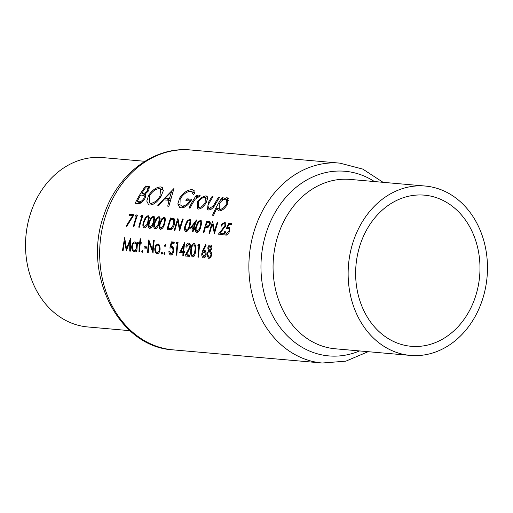 <?xml version="1.0" encoding="UTF-8"?>
<svg xmlns="http://www.w3.org/2000/svg" width="513" height="513" viewBox="0 0 513 513"><rect width="100%" height="100%" fill="white"/><g stroke="black" fill="none" stroke-linecap="round" stroke-linejoin="round"><path stroke-width="0.77" d="M209.49 223.078L209.432 224.559L206.963 226.368L205.739 226.233A100.33 82.08 -85 0 1 206.848 222.841A100.33 82.08 -85 0 1 207.008 222.379L210.356 223.264M198.262 231.908L197.082 231.35C195.889 230.504 195.774 228.785 196.729 226.207L198.743 222.129L200.083 221.469L200.884 222.315L200.262 226.515L199.14 229.446L196.812 231.273L198.223 231.947M187.405 230.953L186.225 230.388C185.033 229.542 184.917 227.83 185.873 225.245L187.886 221.167L189.226 220.507L190.028 221.359L189.4 225.56L188.277 228.49L185.956 230.318L187.367 230.991M145.788 227.285L144.602 226.72C143.416 225.874 143.294 224.155 144.256 221.578L146.263 217.499L147.603 216.839L148.411 217.685L147.782 221.885L146.66 224.816L144.333 226.643L145.75 227.317M151.22 227.759L150.033 227.201C148.841 226.348 148.725 224.636 149.681 222.052L151.694 217.98L153.034 217.313L153.836 218.166L153.214 222.366L152.092 225.297L149.764 227.124L151.175 227.798M156.645 228.24L155.465 227.676C154.272 226.829 154.156 225.117 155.112 222.533L157.125 218.455L158.459 217.794L159.267 218.647L158.639 222.847L157.517 225.771L155.189 227.605L156.606 228.279M162.076 228.721L160.89 228.157C159.697 227.31 159.581 225.592 160.543 223.014L162.55 218.936L163.891 218.275L164.692 219.122L164.07 223.322L162.948 226.252L160.62 228.08L162.037 228.753M173.567 219.904L173.798 224.328L170.906 228.42L168.001 228.471A100.33 82.08 -85 0 1 170.656 219.647A100.33 82.08 -85 0 1 170.816 219.186L173.567 219.904M481.925 301.195A85.017 69.556 -85 0 1 410.336 355.413A85.017 69.556 -85 0 1 353.688 240.264A85.017 69.556 -85 0 1 425.277 186.046A85.017 69.556 -85 0 1 481.925 301.195M475.025 297.912A75.86 62.067 -85 0 1 411.144 346.294A75.86 62.067 -85 0 1 360.588 243.54A75.86 62.067 -85 0 1 424.469 195.158A75.86 62.067 -85 0 1 475.025 297.912M129.924 330.68L87.723 326.954A85.017 69.556 -85 0 1 31.075 211.805A85.017 69.556 -85 0 1 102.664 157.587L144.865 161.306M205.751 195.863L201.141 197.627L197.268 202L197.255 208.842L198.191 209.086C201.051 208.919 203.699 206.822 206.143 202.782L207.675 198.191L206.611 196.075L205.751 195.863L207.246 196.575M222.078 197.531A100.33 82.08 95 0 0 212.536 215.223L213.588 215.319A100.33 82.08 -85 0 1 217.018 208.021L218.378 210.728L219.218 210.939C222.11 210.747 224.79 208.624 227.246 204.572L227.625 197.935L226.74 197.717L221.642 199.923A100.33 82.08 -85 0 1 223.129 197.627L222.078 197.531L222.924 197.935M194.914 193.382L193.298 189.996L191.99 189.669C187.655 189.727 183.558 192.484 179.704 197.947L177.819 203.982L179.71 207.444L181.204 207.829C185.052 207.675 188.617 204.815 191.907 199.262L186.937 198.826A100.33 82.08 95 0 0 185.892 200.609L189.804 200.955C187.264 204.424 184.731 206.098 182.205 205.989L181.038 205.694L180.8 197.973C183.911 193.632 187.213 191.426 190.714 191.355L191.625 191.586L193.177 194.523L194.914 193.382M160.774 186.918C156.439 187.117 152.399 189.913 148.655 195.299L146.776 201.115L148.61 204.738L149.867 205.065C153.842 204.77 157.568 201.853 161.044 196.299L163.352 190.599L162.018 187.219L160.774 186.918L162.89 187.918M145.641 186.027A100.33 82.08 95 0 0 135.175 203.283L138.35 203.565C140.6 203.648 142.723 202.071 144.717 198.832C145.923 196.594 146.032 195.043 145.051 194.183L148.738 190.682L149.251 186.54L145.641 186.027L149.911 188.059M173.926 188.528L157.748 205.277L158.895 205.38L163.66 199.826L168.982 200.294L167.738 206.155L168.886 206.258L173.926 188.528M196.344 195.261A100.33 82.08 95 0 0 189.047 208.034L190.099 208.131A100.33 82.08 -85 0 1 192.349 203.738L195.049 199.371L200.269 195.825L199.634 195.325L196.21 197.178A100.33 82.08 -85 0 1 197.402 195.357L196.344 195.261L197.191 195.665M198.435 196.825L198.832 197.095M211.997 196.639A100.33 82.08 95 0 0 208.278 202.641L207.464 209.746L208.425 209.99C211.292 209.804 213.78 207.618 215.89 203.43A100.33 82.08 -85 0 1 219.667 197.319L218.615 197.229A100.33 82.08 95 0 0 215.005 203.045L213.094 206.162L209.233 208.374L208.567 208.207L207.932 205.572L209.439 202.552A100.33 82.08 -85 0 1 213.049 196.736L211.997 196.639L212.844 197.043M132.559 215.813L126.294 225.835L126.717 226.393L134.047 214.735L129.706 214.351A100.33 82.08 95 0 0 129.289 215.524L133.124 216.082M136.439 216.153A100.33 82.08 95 0 0 136.278 216.614A100.33 82.08 95 0 0 133.303 226.663L133.938 226.72A100.33 82.08 -85 0 1 136.907 216.672A100.33 82.08 -85 0 1 137.484 215.037L136.182 214.921L135.349 216.056L136.997 216.422M141.864 216.633A100.33 82.08 95 0 0 141.703 217.095A100.33 82.08 95 0 0 138.734 227.144L139.369 227.195A100.33 82.08 -85 0 1 142.338 217.153A100.33 82.08 -85 0 1 142.915 215.518L141.607 215.402L140.78 216.537L142.422 216.903M148.751 216.018L148.001 215.665L145.423 217.422L143.621 221.526C142.447 224.829 142.665 226.964 144.275 227.945C146.243 227.304 147.622 225.303 148.417 221.949L149.245 217.762L148.001 215.665L148.411 215.768M154.176 216.499L153.432 216.14L150.854 217.903L149.046 222.001C147.879 225.31 148.097 227.445 149.706 228.42C151.675 227.785 153.054 225.784 153.842 222.424L154.676 218.243L153.432 216.14L153.842 216.249M159.607 216.973L158.863 216.621L156.279 218.384L154.477 222.482C153.304 225.784 153.522 227.926 155.131 228.901C157.1 228.259 158.479 226.265 159.274 222.905L160.101 218.718L158.863 216.621L159.267 216.73M165.039 217.454L164.288 217.102L161.71 218.859L159.909 222.963C158.735 226.265 158.953 228.4 160.563 229.382C162.531 228.74 163.91 226.74 164.699 223.386L165.532 219.198L164.288 217.102L164.699 217.204M174.119 218.692L170.598 217.961A100.33 82.08 95 0 0 170.021 219.596A100.33 82.08 95 0 0 167.052 229.638L169.239 229.83C171.489 229.971 173.221 228.157 174.426 224.386L174.862 220.019L173.76 218.467M177.838 218.596A100.33 82.08 95 0 0 177.261 220.231A100.33 82.08 95 0 0 174.292 230.279L174.927 230.331A100.33 82.08 -85 0 1 177.613 221.116L179.723 230.754A100.33 82.08 -85 0 1 182.692 220.712A100.33 82.08 -85 0 1 183.269 219.077L182.634 219.019A100.33 82.08 95 0 0 182.057 220.654A100.33 82.08 95 0 0 179.749 228.17L177.979 218.666M190.368 219.692L189.624 219.333L187.046 221.097L185.238 225.194C184.071 228.497 184.289 230.638 185.892 231.613C187.861 230.978 189.246 228.978 190.034 225.617L190.862 221.43L189.624 219.333L190.028 219.442M196.543 219.942L189.759 228.836L193.106 229.131A100.33 82.08 95 0 0 192.388 231.876L193.023 231.927A100.33 82.08 -85 0 1 193.734 229.183L194.549 229.26A100.33 82.08 -85 0 1 194.889 228.048L194.074 227.977A100.33 82.08 -85 0 1 195.992 221.885A100.33 82.08 -85 0 1 196.671 219.955L196.659 220M201.224 220.648L200.48 220.295L197.903 222.052L196.094 226.156C194.927 229.458 195.145 231.594 196.755 232.569C198.723 231.934 200.102 229.933 200.891 226.579L201.724 222.392L200.48 220.295L200.891 220.398M209.721 221.584L206.79 221.148A100.33 82.08 95 0 0 206.213 222.783A100.33 82.08 95 0 0 203.244 232.831L203.879 232.889A100.33 82.08 -85 0 1 205.373 227.426L207.733 227.439L210.067 224.611L210.362 223.155L209.637 221.545M212.581 221.661A100.33 82.08 95 0 0 212.004 223.296A100.33 82.08 95 0 0 209.035 233.344L209.67 233.396A100.33 82.08 -85 0 1 212.356 224.181L214.466 233.819A100.33 82.08 -85 0 1 217.435 223.777A100.33 82.08 -85 0 1 218.012 222.142L217.377 222.084A100.33 82.08 95 0 0 216.8 223.719A100.33 82.08 95 0 0 214.492 231.228L212.722 221.731M224.13 223.585L224.995 224.444L224.867 226.053L218.352 234.165L223.149 234.588A100.33 82.08 -85 0 1 223.463 233.364L220.173 233.075L225.528 226.015L225.829 224.514L224.579 222.418L221.885 224.168L220.956 226.041L221.59 226.098L222.7 224.239L224.13 223.585L225.835 224.328M225.053 222.539L225.412 222.815M227.964 228.343C228.978 228.471 229.292 229.382 228.901 231.081L226.297 233.928L225.303 231.658L224.675 231.6C224.322 233.684 224.752 234.864 225.951 235.146C227.509 235.076 228.702 233.755 229.523 231.183C230.132 228.836 229.779 227.496 228.458 227.163L227.554 227.317L228.945 224.316L231.344 224.527A100.33 82.08 -85 0 1 231.761 223.354L228.869 223.097L226.227 228.804L227.964 228.343L229.818 229.131M228.926 227.285L229.311 227.573M225.489 235.018L225.951 235.146M227.592 234.544L225.983 233.845L227.541 234.582M196.344 232.466L196.755 232.569M185.488 231.504L185.892 231.613M160.152 229.273L160.563 229.382M154.727 228.792L155.131 228.901M149.296 228.317L149.706 228.42M143.871 227.836L144.275 227.945M122.485 250.447L123.12 250.504L124.531 241.277L126.352 250.786L129.776 241.758L129.718 251.088L130.353 251.139L130.616 238.263L126.538 248.452L124.614 237.737L122.485 250.447M140.196 238.789A100.33 82.08 95 0 0 139.703 242.489L138.792 242.412A100.33 82.08 95 0 0 138.664 243.547L139.568 243.63A100.33 82.08 95 0 0 138.952 251.902L139.581 251.954A100.33 82.08 -85 0 1 140.203 243.681L141.107 243.765A100.33 82.08 -85 0 1 141.235 242.623L140.331 242.546A100.33 82.08 -85 0 1 140.831 238.84L140.196 238.789L140.799 239.071M144.108 246.67A100.33 82.08 95 0 0 143.999 247.991L146.712 248.228A100.33 82.08 -85 0 1 146.821 246.907L144.108 246.67L146.737 247.92M159.024 244.444L157.953 243.938L155.811 245.297L154.798 248.555C154.708 251.505 155.503 253.21 157.177 253.679C158.825 253.512 159.812 251.96 160.133 249.023L159.742 245.637L157.953 243.938L158.511 244.085M156.574 253.512L157.177 253.679M165.423 244.688L164.481 245.58L164.955 246.689L165.654 245.682L165.321 244.611M164.756 252.249L163.871 253.172L164.41 254.313L165.045 253.275L164.647 252.178M176.754 242.335L176.158 243.585L177.241 243.675A100.33 82.08 95 0 0 176.228 255.185L176.857 255.243A100.33 82.08 -85 0 1 178.056 242.45L176.754 242.335L177.992 242.925M188.515 244.348L189.72 247.035L184.911 255.955L189.707 256.378A100.33 82.08 -85 0 1 189.772 255.038L186.482 254.749L190.361 246.99C190.554 244.682 190.009 243.374 188.733 243.066C187.245 243.2 186.296 244.528 185.879 247.054L186.508 247.112L188.515 244.348L190.336 245.143M189.226 243.2L189.63 243.495M198.467 244.252L197.871 245.496L198.961 245.592A100.33 82.08 95 0 0 197.941 257.103L198.576 257.16A100.33 82.08 -85 0 1 199.775 244.368L198.467 244.252L199.704 244.836M210.567 250.966L211.863 248.401C211.984 246.368 211.459 245.227 210.304 244.97C209.073 244.977 208.24 245.99 207.797 248.01L208.528 250.786L206.835 254.185L208.355 258.244L209.003 258.417L210.939 257.148L211.638 254.499L210.567 250.966M210.728 245.086L211.112 245.355M205.7 244.566L202.872 250.132L201.763 253.794C201.699 256.16 202.34 257.545 203.68 257.949C205.053 257.821 205.86 256.558 206.104 254.153C206.2 251.857 205.61 250.524 204.341 250.164L203.597 250.222L206.091 245.285L205.7 244.566M204.796 250.286L205.181 250.562M203.244 257.827L203.68 257.949M190.778 249.966C190.259 253.531 190.894 255.865 192.683 256.975C194.517 256.205 195.479 254.006 195.575 250.389C196.152 246.849 195.607 244.56 193.946 243.528C191.984 244.252 190.926 246.4 190.778 249.966L191.387 250.254M192.266 256.866L192.683 256.975M194.369 243.637L194.748 243.906M184.584 242.7L179.646 252.467L182.994 252.762A100.33 82.08 95 0 0 182.833 255.769L183.462 255.827A100.33 82.08 -85 0 1 183.622 252.819L184.436 252.89A100.33 82.08 -85 0 1 184.533 251.562L183.718 251.492A100.33 82.08 -85 0 1 184.712 242.713L184.706 242.758M171.496 247.599C172.528 247.76 173.016 248.754 172.952 250.581C172.74 252.537 172.079 253.576 170.951 253.711L169.534 251.242L168.899 251.184C168.944 253.416 169.598 254.704 170.855 255.051C172.406 254.916 173.311 253.46 173.58 250.684C173.74 248.157 173.131 246.695 171.746 246.304L170.893 246.477L171.675 243.188L174.08 243.399A100.33 82.08 -85 0 1 174.26 242.117L171.361 241.86L169.88 248.112L171.951 247.715M172.24 246.432L172.669 246.74M170.374 254.916L170.855 255.051M172.349 254.377L170.63 253.627L172.31 254.422M162.134 252.018L161.249 252.941L161.787 254.082L162.422 253.044L162.025 251.947M147.635 252.665L148.27 252.723A100.33 82.08 -85 0 1 149.103 242.623L153.066 253.146A100.33 82.08 -85 0 1 154.266 240.353L153.631 240.296A100.33 82.08 95 0 0 152.579 250.312L148.834 239.872A100.33 82.08 95 0 0 147.635 252.665M142.588 250.293L141.703 251.216L142.242 252.358L142.883 251.319L142.486 250.222M137.619 242.309L136.984 242.251A100.33 82.08 95 0 0 136.791 243.97L134.919 241.905C133.2 242.046 132.142 243.566 131.732 246.464C131.642 249.414 132.444 251.146 134.124 251.646L136.317 250.011A100.33 82.08 95 0 0 136.234 251.659L136.868 251.716A100.33 82.08 -85 0 1 137.619 242.309M133.553 251.485L134.124 251.646M135.49 242.053L135.99 242.418M145.455 187.816L147.808 188.162L147.667 190.618C145.839 192.824 144.134 193.709 142.55 193.286L141.844 193.221A100.33 82.08 -85 0 1 145.455 187.816M148.507 191.016L147.667 190.618M145.461 194.664L142.55 193.286M145.621 195.017L141.844 193.221M140.761 194.985L143.537 195.447C144.454 195.928 144.499 197.024 143.666 198.736C141.96 201.141 140.286 202.122 138.645 201.667L137.151 201.532A100.33 82.08 -85 0 1 140.761 194.985M145.647 196.453L143.537 195.447M144.538 199.153L143.666 198.736M141.094 202.827L138.645 201.667M140.524 203.142L137.151 201.532M207.457 254.48L206.835 254.185M211.305 252.107L208.528 250.786M208.413 248.298L207.797 248.01M210.08 246.246L211.234 248.305L209.612 250.299L208.425 248.08L210.08 246.246L211.85 246.997M211.837 248.587L211.234 248.305M210.728 250.831L209.291 250.209L210.676 250.87M209.496 251.607L211.003 254.467C210.753 256.231 210.106 257.103 209.067 257.077L207.464 254.281C207.746 252.505 208.425 251.62 209.496 251.607L211.427 252.447M211.612 254.762L211.003 254.467M210.522 257.77L208.573 256.942M205.623 251.184L203.597 250.222M202.385 254.089L201.763 253.794M204.084 251.466L205.469 254.166L203.776 256.609L202.391 253.897L204.084 251.466L206.008 252.3M206.079 254.454L205.469 254.166M205.091 257.231L203.424 256.513L205.046 257.282M199.563 245.881L198.961 245.592M193.786 244.81C195.017 245.746 195.402 247.58 194.94 250.325L194.408 253.537L192.766 255.634C191.413 254.666 190.964 252.794 191.413 250.017C191.496 247.215 192.285 245.477 193.786 244.81L195.53 245.586M195.549 250.613L194.94 250.325M195.055 253.845L194.408 253.537M194.042 256.243L192.484 255.557L194.01 256.282M189.707 256.282L186.482 254.749M188.662 251.146L187.989 250.825M190.317 247.317L189.72 247.035M184.513 251.87L183.718 251.492M183.609 253.056L182.994 252.762M183.083 251.434L180.98 251.255L183.635 245.894A100.33 82.08 95 0 0 183.083 251.434L184.494 252.107M184.43 252.89L180.98 251.255M184.244 246.182L183.635 245.894M177.844 243.964L177.241 243.675M174.112 243.162L171.361 241.86M173.202 247.574L170.893 246.477M169.546 251.492L168.899 251.184M173.561 250.87L172.952 250.581M164.981 253.698L163.871 253.172M180.319 228.439L179.749 228.17M183.192 219.282L182.634 219.019M178.441 221.507L177.613 221.116M174.856 219.981L170.598 217.961M170.624 229.721L168.001 228.471M174.946 220.468L173.157 219.622L174.946 220.494M174.362 224.598L173.798 224.328M171.951 228.913L170.906 228.42M160.473 223.232L159.909 222.963M163.891 218.275L165.526 219M164.635 223.591L164.07 223.322M163.544 226.534L162.948 226.252M155.048 222.751L154.477 222.482M158.459 217.794L160.101 218.519M159.21 223.117L158.639 222.847M158.113 226.06L157.517 225.771M149.616 222.276L149.046 222.001M153.034 217.313L154.669 218.038M153.778 222.636L153.214 222.366M152.688 225.579L152.092 225.297M144.191 221.796L143.621 221.526M147.603 216.839L149.245 217.563M148.353 222.155L147.782 221.885M147.257 225.098L146.66 224.816M142.761 215.947L141.607 215.402M137.33 215.466L136.182 214.921M149.527 195.709L148.655 195.299M159.581 188.611L160.556 188.861L159.992 196.203C157.113 200.724 154.028 203.058 150.732 203.212L149.693 202.943L149.713 195.382C152.759 191.003 156.048 188.746 159.581 188.611M160.851 196.614L159.992 196.203M153.111 204.341L150.732 203.212M170.027 200.795L168.982 200.294M171.528 191.747L169.45 198.454L165.257 198.082L171.528 191.747L172.535 192.228M170.496 198.948L169.45 198.454M170.124 200.397L165.257 198.082M194.209 190.727L191.99 189.669M184.558 207.105L182.205 205.989M190.573 201.32L189.804 200.955M190.971 200.743L186.937 198.826M180.255 205.142L177.819 203.982M180.576 198.364L179.704 197.947M196.883 197.499L196.21 197.178M133.175 215.999L129.706 214.351M126.878 226.111L126.294 225.835M222.514 200.339L221.642 199.923M228.234 198.422L226.74 197.717M219.025 208.971L217.018 208.021M225.733 199.23L226.4 199.403L226.188 204.495C224.277 207.553 222.212 209.163 219.987 209.323L219.308 209.144L219.237 203.93C221.225 200.865 223.386 199.3 225.733 199.23M227.047 204.905L226.188 204.495M221.905 210.234L219.987 209.323M209.15 203.052L208.278 202.641M211.144 209.278L209.233 208.374M213.927 206.559L213.094 206.162M219.461 197.627L218.615 197.229M202.193 198.127L201.141 197.627M198.146 202.417L197.268 202M204.745 197.383L205.373 197.543L205.085 202.699C203.219 205.758 201.186 207.348 198.986 207.47L198.326 207.303L198.313 202.103C200.275 199.082 202.417 197.511 204.745 197.383M205.95 203.116L205.085 202.699M200.916 208.387L198.986 207.47M165.564 246.093L164.481 245.58M162.358 253.467L161.249 252.941M156.568 245.656L155.811 245.297M155.42 248.843L154.798 248.555M157.818 245.073C159.043 245.438 159.601 246.74 159.498 248.972C159.254 251.19 158.498 252.364 157.228 252.505C155.965 252.159 155.362 250.863 155.426 248.613C155.721 246.4 156.516 245.214 157.818 245.073L159.851 245.951M160.114 249.267L159.498 248.972M158.575 253.146L156.798 252.39L158.511 253.204M153.195 250.607L152.579 250.312M154.227 240.578L153.631 240.296M149.995 243.047L149.103 242.623M142.813 251.742L141.703 251.216M141.171 243.188L139.703 242.489M141.197 242.957L140.331 242.546M140.177 243.919L139.568 243.63M141.133 243.521L138.792 242.412M137.593 242.54L136.984 242.251M136.933 250.306L136.317 250.011M132.348 246.759L131.732 246.464M137.401 244.259L136.791 243.97M134.797 243.04C136.048 243.361 136.625 244.656 136.522 246.933C136.266 249.177 135.496 250.357 134.194 250.472C132.925 250.1 132.316 248.786 132.36 246.535C132.668 244.316 133.483 243.149 134.797 243.04L136.766 243.887M137.138 247.228L136.522 246.933M135.535 251.107L133.784 250.357L135.47 251.158M185.809 225.464L185.238 225.194M189.226 220.507L190.862 221.231M189.97 225.829L189.4 225.56M188.88 228.772L188.277 228.49M194.812 228.323L194.074 227.977M193.677 229.401L193.106 229.131M193.439 227.919L191.336 227.734L195.004 222.86A100.33 82.08 95 0 0 193.439 227.919L194.748 228.541M194.542 229.253L191.336 227.734M195.568 223.123L195.004 222.86M196.665 226.425L196.094 226.156M200.083 221.469L201.718 222.187M200.827 226.784L200.262 226.515M199.737 229.728L199.14 229.446M210.356 222.847L206.79 221.148M209.997 224.829L209.432 224.559M208.47 227.079L206.963 226.368M208.041 227.323L205.739 226.233M127.166 248.754L126.538 248.452M130.405 242.059L129.776 241.758M125.281 241.629L124.531 241.277M231.421 224.309L228.869 223.097M229.702 228.336L227.554 227.317M225.278 231.889L224.675 231.6M229.471 231.35L228.901 231.081M223.174 234.499L220.173 233.075M223.046 229.805L222.418 229.503M225.419 226.316L224.867 226.053M215.062 231.504L214.492 231.228M217.935 222.347L217.377 222.084M213.184 224.572L212.356 224.181M425.277 186.046L350.206 179.422A85.017 69.556 95 0 0 278.617 233.639A85.017 69.556 95 0 0 335.265 348.789L410.336 355.413M359.51 350.93A92.673 75.821 -85 0 1 280.579 328.057A92.673 75.821 -85 0 1 267.023 230.382A92.673 75.821 -85 0 1 374.452 181.557M255.436 227.124A100.33 82.08 -85 0 1 339.92 163.14L190.708 149.982A100.33 82.08 95 0 0 106.223 213.966A100.33 82.08 95 0 0 173.08 349.86L322.292 363.018A100.33 82.08 -85 0 1 255.436 227.124M149.847 187.142L147.93 186.232M205.771 251.511L202.872 250.132M174.606 219.314L172.022 218.083M170.996 229.58L168.809 228.541M215.87 203.456L215.005 203.045M210.24 222.257L208.175 221.27M383.076 182.32L362.8 169.098L339.92 163.14M173.08 349.86C117.804 346.974 81.862 273.051 104.203 214.312C117.368 174.221 154.022 146.147 190.708 149.982M368.135 351.694L345.858 361.158L322.292 363.018M147.808 188.162L149.636 189.028M208.605 256.955L210.458 257.84M171.983 247.734L173.471 248.439M160.556 188.861L163.384 190.201M149.693 202.943L152.874 204.456M191.625 191.586L194.908 193.151M181.089 205.713L184.289 207.239M198.589 196.864L198.916 197.024M226.4 199.403L228.695 200.493M219.308 209.144L221.763 210.311M208.567 208.207L211.003 209.362M205.373 197.543L207.65 198.627M198.326 207.303L200.769 208.464"/></g></svg>

